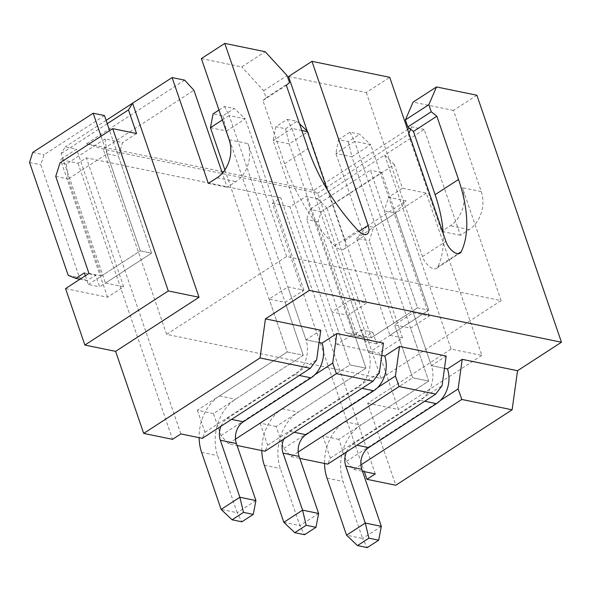 <?xml version="1.0" encoding="UTF-8"?>
<svg xmlns="http://www.w3.org/2000/svg" width="591" height="591" viewBox="0 0 591 591"><rect width="100%" height="100%" fill="white"/><g stroke="black" fill="none" stroke-linecap="round" stroke-linejoin="round"><path stroke-width="0.44" stroke-dasharray="2.96 2.22" d="M79.977 279.233L87.143 280.71L95.631 275.207L99.62 286.849L151.577 253.155L109.631 130.641M84.35 272.887L95.631 275.207M85.333 275.761L88.332 284.53L99.62 286.849M88.332 284.53L140.289 250.835L151.577 253.155L105.479 283.052L61.146 153.586L65.261 146.864L76.549 149.183L60.445 159.622L78.005 163.234L86.352 157.827L280.755 197.8L272.414 203.208L364.322 471.648M55.739 176.377L68.283 178.955L101.504 275.982L140.289 250.835L101.046 136.211M104.467 115.541L44.015 154.746L40.838 164.786L79.497 277.696L87.143 280.71M32.727 152.426L44.015 154.746M29.55 162.466L40.838 164.786M68.209 275.376L79.497 277.696M372.818 332.201L376.807 343.844L428.763 310.149L381.646 172.542L321.201 211.741L318.024 221.78L356.676 334.691L364.329 337.705L372.818 332.201L361.529 329.881L365.519 341.524L417.475 307.83L370.358 170.223L309.913 209.421L306.736 219.46L345.388 332.371L353.041 335.385L361.529 329.881M364.329 337.705L353.041 335.385M376.807 343.844L365.519 341.524M476.885 95.24L453.467 110.428L481.251 191.587A28.279 21.867 101.6 0 1 469.217 229.574L460.441 235.262L424.198 129.414L384.682 155.041L451.125 349.104L481.857 355.42L426.281 193.117L402.449 188.211L394.367 164.601L327.045 208.261L371.37 337.727L417.475 307.83L428.763 310.149L417.475 307.83L384.253 210.795L388.546 197.231L406.106 200.844L367.321 225.991L373.593 227.284L369.294 240.847L356.757 238.269L389.979 335.304L428.763 310.149L395.542 213.122L384.253 210.795M381.646 172.542L370.358 170.223M321.201 211.741L309.913 209.421M318.024 221.78L306.736 219.46M356.676 334.691L345.388 332.371M283.717 439.12A16.156 12.5 101.6 0 1 289.922 431.4L357.681 387.46A25.856 19.998 -78.4 0 0 368.688 352.724L383.47 343.142M301.816 130.478L291.895 128.439L368.688 352.724L381.764 355.413L368.688 352.724L350.566 299.8L366.619 303.102L347.885 315.247L331.832 311.952L350.566 299.8M346.429 452.012A16.156 12.5 101.6 0 1 352.635 444.299L420.393 400.351A25.856 19.998 -78.4 0 0 431.393 365.622L446.175 356.033M429.332 315.993L370.66 144.632L354.607 141.33L431.393 365.622L444.476 368.311L431.393 365.622L413.279 312.698L429.332 315.993L410.597 328.145L394.544 324.843L413.279 312.698M221.004 426.222A16.156 12.5 101.6 0 1 227.21 418.509L294.975 374.561A25.856 19.998 -78.4 0 0 305.975 339.832L320.758 330.243M303.907 290.203L245.235 118.843L229.182 115.541L305.975 339.832L319.051 342.521L305.975 339.832L287.854 286.901L303.907 290.203L285.172 302.356L269.119 299.053L287.854 286.901M298.204 452.004L291.127 456.599L283.695 448.51L276.145 426.451L366.006 368.178L349.953 364.876L331.832 311.952M276.145 426.451L260.092 423.156L349.953 364.876L366.006 368.178L347.885 315.247M235.491 439.113L228.414 443.701L237.057 445.481M291.127 456.599L299.77 458.372M360.916 464.903L353.839 469.49L346.407 461.401L338.857 439.349L428.719 381.069L412.666 377.767L394.544 324.843M338.857 439.349L322.797 436.047L412.666 377.767L428.719 381.069L410.597 328.145M288.541 76.512L366.302 92.506L389.72 77.318M201.368 58.59L241.756 66.894L265.174 51.705M327.296 189.711L344.716 240.589A12.123 6.109 -123 0 1 343.785 249.21A12.123 6.109 -123 0 1 334.669 245.693A121.192 61.102 -123 0 1 284.581 163.722L262.929 100.477L266.098 97.811L263.682 90.755L241.756 66.894M366.302 92.506L422.476 256.575A12.123 6.109 57 0 0 436.594 268.292A12.123 6.109 57 0 0 437.798 266.896A121.192 61.102 57 0 0 443.206 233.548M453.467 110.428L413.079 102.125M501.102 300.627L381.084 378.454L166.618 334.358L286.628 256.524L501.102 300.627L462.443 187.716A28.279 21.867 101.6 0 1 450.408 225.703L442.999 230.512M286.628 256.524L247.969 143.613A28.279 21.867 101.6 0 1 235.935 181.6L227.151 187.295L222.342 173.229M208.342 183.424L227.151 187.295M184.643 80.154L86.582 143.746L221.758 171.538M223.464 171.892L313.599 190.428L407.576 129.481M424.198 129.414L411.654 126.836L409.46 128.254M394.367 164.601L384.682 155.041L317.36 198.702L306.072 196.382L289.974 206.82L272.414 203.208M106.114 120.365L65.261 146.864M105.479 283.052L123.659 286.79L107.562 297.236L65.549 288.593M107.562 297.236L60.445 159.622M78.005 163.234L172.535 439.335M353.839 469.49L362.482 471.271M228.414 443.701L220.982 435.611L213.432 413.56L303.294 355.28L287.241 351.977L269.119 299.053M213.432 413.56L197.379 410.257L287.241 351.977L303.294 355.28L285.172 302.356M180.883 433.927L86.352 157.827M260.092 423.156L267.642 445.208L265.041 451.228M197.379 410.257L204.929 432.309L202.329 438.337M375.285 473.901L280.755 197.8M322.797 436.047L330.354 458.099L327.746 464.127M107.252 123.689L61.146 153.586M66.31 164.099L68.283 178.955L107.067 153.8L140.289 250.835L151.577 253.155L118.355 156.12L122.655 142.557L105.095 138.944L66.31 164.099L60.038 162.806M136.558 133.536L122.655 142.557M123.659 286.79L76.549 149.183M105.095 138.944L107.067 153.8L118.355 156.12M101.504 275.982L88.96 273.404M166.618 334.358L103.189 149.109L193.929 90.26M381.084 378.454L317.663 193.213L103.189 149.109L86.582 143.746M460.441 235.262L441.625 231.399L408.403 134.364L317.663 193.213L313.599 190.428M262.929 100.477L286.347 85.289M266.098 97.811L289.516 82.629M263.682 90.755L287.1 75.567M451.125 349.104L367.705 403.202L395.793 485.241M442.319 230.948L441.625 231.399M408.403 134.364L408.876 133.27M410.634 129.193L411.654 126.836M367.705 403.202L398.43 409.526L379.104 353.071L402.515 337.882L369.294 240.847M371.37 337.727L353.182 333.989L337.084 344.427L289.974 206.82M337.084 344.427L379.104 353.071M327.045 208.261L317.36 198.702M402.449 188.211L388.546 197.231M426.281 193.117L373.593 227.284M481.857 355.42L398.43 409.526M353.182 333.989L306.072 196.382M367.321 225.991L356.757 238.269L395.542 213.122L406.106 200.844M389.979 335.304L402.515 337.882M204.929 432.309L316.65 359.86M220.982 435.611L314.877 374.716M330.354 458.099L442.075 385.65M346.407 461.401L440.302 400.513M267.642 445.208L379.363 372.751M283.695 448.51L377.59 387.615M287.219 119.338L297.007 121.347L285.586 128.749L275.805 126.74L287.219 119.338L291.895 128.439L273.16 140.584L289.213 143.886L307.948 131.741L366.619 303.102M218.98 110.029L224.514 106.439L234.295 108.456L222.881 115.858L213.092 113.841M224.905 169.92L287.241 351.977L219.475 395.926A42.013 32.49 -78.4 0 0 199.115 437.672M210.448 127.693L226.501 130.995L303.294 355.28L235.536 399.228A42.013 32.49 -78.4 0 0 217.651 455.668L237.183 512.707L221.13 509.405M224.514 106.439L229.182 115.541L222.379 119.951M255.918 500.555L237.183 512.707L241.852 521.809M222.881 115.858L226.501 130.995L245.235 118.843L234.295 108.456M275.805 126.74L273.16 140.584L349.953 364.876L282.188 408.824A42.013 32.49 -78.4 0 0 261.828 450.571M285.586 128.749L289.213 143.886L366.006 368.178L298.241 412.119A42.013 32.49 -78.4 0 0 280.363 468.56L299.896 525.598L283.843 522.296M307.202 131.032L307.948 131.741L307.409 131.63M318.63 513.453L299.896 525.598L304.564 534.7M299.504 123.726L297.007 121.347M338.517 139.639L349.931 132.229L359.712 134.246L348.298 141.648L338.517 139.639L335.873 153.483L412.666 377.767L344.9 421.715A42.013 32.49 -78.4 0 0 324.54 463.47M349.931 132.229L354.607 141.33L335.873 153.483L351.926 156.785L428.719 381.069L360.953 425.018A42.013 32.49 -78.4 0 0 343.075 481.458L362.608 538.497L346.548 535.195M381.335 526.345L362.608 538.497L367.277 547.598M348.298 141.648L351.926 156.785L370.66 144.632L359.712 134.246M481.251 191.587L462.443 187.716M229.153 139.742L247.969 143.613M217.119 177.736L235.935 181.6M344.716 240.589L358.951 231.354M334.669 245.693L358.087 230.505M284.581 163.722L308 148.533M469.217 229.574L450.408 225.703M422.476 256.575L445.895 241.394M437.798 266.896L458.247 253.635M219.475 395.926L235.536 399.228M201.597 452.366L217.651 455.668M227.21 418.509L231.532 419.396M294.975 374.561L299.297 375.455M282.188 408.824L298.241 412.119M264.31 465.257L280.363 468.56M289.922 431.4L294.244 432.294M357.681 387.46L362.002 388.346M344.9 421.715L360.953 425.018M327.022 478.156L343.075 481.458M352.635 444.299L356.957 445.186M420.393 400.351L424.715 401.245M343.785 249.21L367.196 234.021M436.594 268.292L460.012 253.111"/><path stroke-width="0.89" d="M101.046 136.211L93.179 113.221L32.727 152.426L29.55 162.466L68.209 275.376L75.855 278.391L84.35 272.887L85.333 275.761M75.855 278.391L79.977 279.233M109.631 130.641L104.467 115.541L93.179 113.221M261.828 450.571A42.013 32.49 -78.4 0 0 264.31 465.257L283.843 522.296L302.577 510.151L318.63 513.453L299.098 456.415A16.156 12.5 101.6 0 1 305.975 434.703L373.734 390.762A25.856 19.998 -78.4 0 0 384.741 356.026L381.764 355.413L384.741 356.026L399.523 346.444L446.175 356.033L442.075 385.65L435.744 394.094L399.117 386.558L298.204 452.004M324.54 463.47A42.013 32.49 -78.4 0 0 327.022 478.156L346.548 535.195L365.282 523.042L381.335 526.345L361.81 469.306A16.156 12.5 101.6 0 1 368.688 447.601L436.446 403.653A25.856 19.998 -78.4 0 0 447.453 368.924L444.476 368.311L447.453 368.924L462.228 359.335L517.546 370.712L561.45 342.233L476.885 95.24L436.498 86.936L428.83 104.71L431.245 111.773L436.852 116.235L458.505 179.479A121.192 61.102 -123 0 1 461.216 251.707A12.123 6.109 -123 0 1 460.012 253.111A12.123 6.109 -123 0 1 445.895 241.394L389.72 77.318L311.952 61.331L288.541 76.512L327.296 189.711M309.352 290.395L224.787 43.402L201.368 58.59L229.153 139.742A28.279 21.867 101.6 0 1 217.119 177.736L208.342 183.424L172.099 77.576L132.583 103.203L199.027 297.266L115.607 351.364L143.694 433.402L260.025 357.961L265.448 318.874L309.352 290.395L561.45 342.233M265.448 318.874L320.758 330.243L316.65 359.86L310.319 368.304L202.329 438.337L180.883 433.927L172.535 439.335L143.694 433.402M199.115 437.672A42.013 32.49 -78.4 0 0 201.597 452.366L221.13 509.405L239.865 497.253L255.918 500.555L236.385 443.516A16.156 12.5 101.6 0 1 243.263 421.811L311.029 377.863A25.856 19.998 -78.4 0 0 322.029 343.135L319.051 342.521L322.029 343.135L336.811 333.546L383.47 343.142L379.363 372.751L373.032 381.195L265.041 451.228L237.057 445.481M235.491 439.113L336.412 373.667L373.032 381.195M299.77 458.372L327.746 464.127L435.744 394.094M336.811 333.546L332.703 363.155L336.412 373.667M399.523 346.444L395.416 376.053L399.117 386.558M260.025 357.961L310.319 368.304M224.787 43.402L265.174 51.705L287.1 75.567L289.516 82.629L286.347 85.289L308 148.533A121.192 61.102 57 0 0 358.087 230.505A12.123 6.109 57 0 0 367.196 234.021A12.123 6.109 57 0 0 368.134 225.4L311.952 61.331M443.206 233.548A121.192 61.102 57 0 0 435.087 194.668L413.434 131.424L407.827 126.954L405.411 119.899L413.079 102.125L436.498 86.936M222.342 173.229L193.929 90.26L184.643 80.154L172.099 77.576M221.758 171.538L223.464 171.892M409.46 128.254L407.576 129.481M199.027 297.266L168.295 290.949L112.726 128.639L136.558 133.536L128.469 109.926L132.583 103.203L106.114 120.365M115.607 351.364L84.875 345.048L65.549 288.593L88.96 273.404L55.739 176.377L60.038 162.806L112.726 128.639M360.916 464.903L461.83 399.457L512.124 409.799L517.546 370.712M362.482 471.271L375.285 473.901L366.945 479.308L395.793 485.241L512.124 409.799M462.228 359.335L458.128 388.944L461.83 399.457M128.469 109.926L107.252 123.689M168.295 290.949L84.875 345.048M442.999 230.512L442.319 230.948M408.876 133.27L410.634 129.193M364.322 471.648L366.945 479.308M413.434 131.424L436.852 116.235M407.827 126.954L431.245 111.773M405.411 119.899L428.83 104.71M314.877 374.716L332.703 363.155M440.302 400.513L458.128 388.944M377.59 387.615L395.416 376.053M222.379 119.951L210.448 127.693L213.092 113.841L218.98 110.029M210.448 127.693L224.905 169.92M243.485 512.39L232.071 519.792L241.852 521.809L253.273 514.399L243.485 512.39L239.865 497.253L220.332 440.214A16.156 12.5 101.6 0 1 221.004 426.222M255.918 500.555L253.273 514.399M232.071 519.792L221.13 509.405M306.197 525.288L294.783 532.69L304.564 534.7L315.986 527.298L306.197 525.288L302.577 510.151L283.045 453.112A16.156 12.5 101.6 0 1 283.717 439.12M307.409 131.63L301.816 130.478M318.63 513.453L315.986 527.298M294.783 532.69L283.843 522.296M307.202 131.032L299.504 123.726M368.91 538.179L357.496 545.582L367.277 547.598L378.691 540.196L368.91 538.179L365.282 523.042L345.757 466.003A16.156 12.5 101.6 0 1 346.429 452.012M381.335 526.345L378.691 540.196M357.496 545.582L346.548 535.195M358.951 231.354L368.134 225.4M458.247 253.635L461.216 251.707M435.087 194.668L458.505 179.479M220.332 440.214L236.385 443.516M231.532 419.396L243.263 421.811M299.297 375.455L311.029 377.863M283.045 453.112L299.098 456.415M294.244 432.294L305.975 434.703M362.002 388.346L373.734 390.762M345.757 466.003L361.81 469.306M356.957 445.186L368.688 447.601M424.715 401.245L436.446 403.653"/></g></svg>
